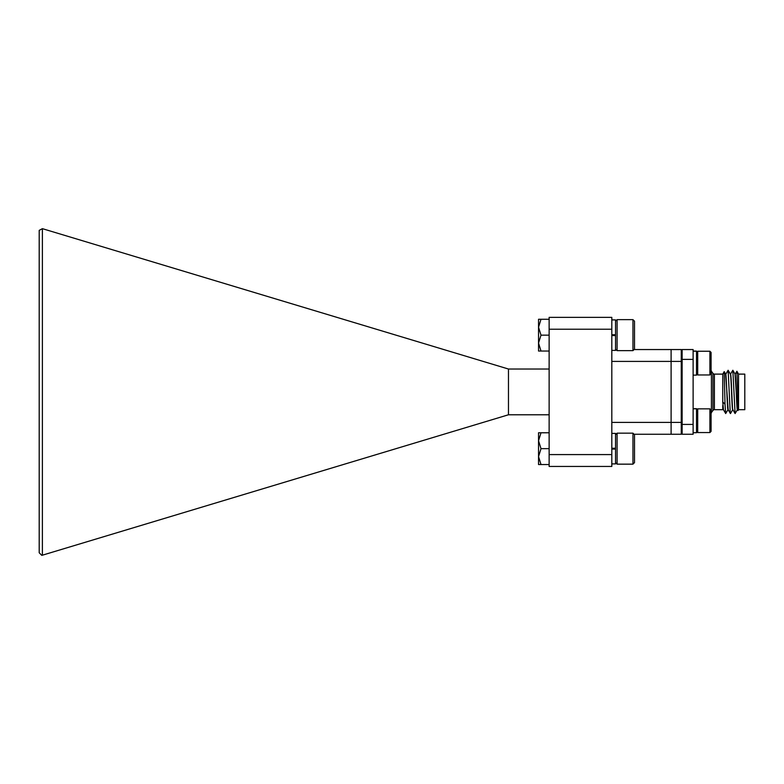 <?xml version="1.0" encoding="UTF-8"?>
<svg xmlns="http://www.w3.org/2000/svg" width="784" height="784" viewBox="0 0 784 784"><rect width="100%" height="100%" fill="white"/><g stroke="black" fill="none" stroke-linecap="round" stroke-linejoin="round"><path stroke-width="1.18" d="M613.843 449.075L613.843 448.232M611.814 463.903L615.538 463.903L615.538 433.405L611.814 433.405M632.962 433.16L634.511 434.708L634.511 462.609L632.962 464.157L632.962 433.16L617.086 433.16L617.086 464.157L615.538 462.609M709.902 408.846L711.088 410.032L711.088 431.376L709.902 432.562L709.902 408.846L697.701 408.846L697.701 432.562L696.515 431.376M611.814 449.075L615.538 449.075L611.814 449.075M611.814 448.232L615.538 448.232M611.814 454.583L611.814 466.441L549.133 466.441L549.133 454.583L611.814 454.583L611.814 329.221L549.133 329.221L549.133 454.583M549.133 329.221L549.133 317.363L611.814 317.363L611.814 329.221M549.133 369.029L508.473 369.029L508.473 414.775L549.133 414.775M39.2 552.759L39.2 230.378L42.395 228.663L42.395 555.19L41.807 555.366L39.2 552.759M508.473 414.775L42.395 555.19M508.473 369.029L42.395 228.663M540.999 319.264L538.539 327.212L540.999 335.15L538.539 343.088L540.999 351.036L538.539 351.036L538.539 319.264L549.133 319.264M540.999 335.15L549.133 335.15M540.999 351.036L549.133 351.036M549.133 464.54L538.539 464.54L538.539 432.778L549.133 432.778M540.999 464.54L538.539 456.602L540.999 448.654L549.133 448.654M540.999 448.654L538.539 440.716L540.999 432.778M611.814 422.4L671.104 422.4L671.104 434.258L634.06 434.258M634.06 349.546L671.104 349.546L671.104 422.4L681.267 422.4L681.267 434.258L671.104 434.258L671.104 361.414L611.814 361.414M693.125 375.134L696.515 375.134L696.515 351.075L693.125 351.075M693.125 351.203L696.515 351.203M693.125 351.114L696.515 351.114M693.125 432.729L696.515 432.729L696.515 408.68L693.125 408.68M693.125 408.807L696.515 408.807M693.125 408.709L696.515 408.709M711.088 352.428L709.902 351.242L711.088 352.428L711.088 373.772L709.902 374.958L709.902 351.242L697.701 351.242L697.701 374.958L696.515 373.772M682.119 359.386L693.125 359.386L693.125 349.546L682.119 349.546L682.119 434.258L693.125 434.258L693.125 424.418L682.119 424.418M681.267 408.846L682.119 408.846M681.267 374.958L682.119 374.958M738.548 374.115L738.548 409.689L744.8 409.689L744.8 374.115L738.548 374.115L736.901 371.263L738.087 410.493M735.196 374.164L736.901 371.263M723.485 409.689L722.76 401.986L722.76 374.115L724.2 371.626L725.69 374.164M722.76 401.986L725.014 404.191L724.2 371.626M722.76 374.115L714.391 374.115A1.695 1.695 0 0 1 712.96 373.321L711.088 370.901M723.338 409.64L722.76 405.465L722.76 409.689L714.391 409.689A1.695 1.695 0 0 0 712.96 410.483L711.088 412.913M693.125 359.386L693.125 424.418M737.45 409.64L735.098 413.55L732.844 370.264L730.492 374.164M732.746 409.64L730.482 413.55L730.247 412.845L728.13 370.264L725.788 374.164M728.042 409.64L725.69 413.55L725.014 404.191M723.456 409.689L722.76 405.465M728.16 409.689L727.983 409.689C727.219 410.894 726.435 373.115 725.631 374.115L728.189 409.689M732.687 409.689C731.923 410.894 731.139 373.115 730.335 374.115L730.541 374.115C731.443 374.762 732.119 410.747 732.893 409.689L732.687 409.689M737.391 409.689C736.627 410.894 735.843 373.115 735.039 374.115L737.391 409.689M737.548 409.65L738.048 410.512L738.548 409.689M711.421 412.913L711.421 370.901M671.104 361.414L671.104 349.546L681.267 349.546L681.267 361.414L671.104 361.414M681.267 422.4L681.267 361.414M613.843 335.572L613.843 334.729M611.814 350.399L615.538 350.399L615.538 319.901L611.814 319.901M632.962 319.647L634.511 321.195L634.511 349.105L632.962 350.654L632.962 319.647L617.086 319.647L617.086 350.654L615.538 349.105M611.814 335.572L615.538 335.572L611.814 335.572M611.814 334.729L615.538 334.729M712.96 410.483L712.96 373.321M714.391 374.115L714.391 409.689M632.962 464.157L617.086 464.157M615.538 434.708L617.086 433.16M711.088 431.376L709.902 432.562L697.701 432.562M696.515 410.032L697.701 408.846M709.902 374.958L697.701 374.958M696.515 352.428L697.701 351.242M732.844 370.264L735.098 374.164M728.13 370.264L730.394 374.164M732.844 409.65L735.098 413.55M728.14 409.65L730.394 413.55M723.426 409.65L725.69 413.55M632.962 350.654L617.086 350.654M615.538 321.195L617.086 319.647"/></g></svg>
